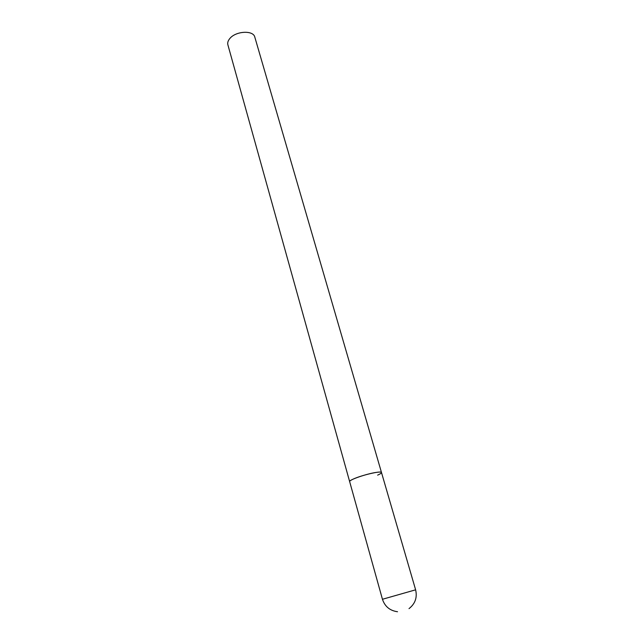 <?xml version="1.0" encoding="UTF-8"?>
<svg xmlns="http://www.w3.org/2000/svg" width="644" height="644" viewBox="0 0 644 644"><rect width="100%" height="100%" fill="white"/><g stroke="black" fill="none" stroke-linecap="round" stroke-linejoin="round"><path stroke-width="0.97" d="M375.951 472.454C366.178 473.895 348.485 480.07 349.644 481.591C349.547 481.06 350.747 480.223 353.242 479.088C361.687 475.127 381.715 470.49 381.49 472.519C381.248 471.947 379.397 471.923 375.951 472.454M381.49 472.519L415.621 589.824L382.447 599.274L227.879 44.806C227.364 42.81 228 40.741 229.771 38.592C235.688 30.968 253.414 30.01 254.815 37.135L381.49 472.519C381.578 473.074 380.298 473.952 377.642 475.135M382.447 599.274C384.887 606.535 389.91 610.689 397.525 611.736M409.012 608.628C415.203 603.742 417.401 597.471 415.621 589.824"/></g></svg>
